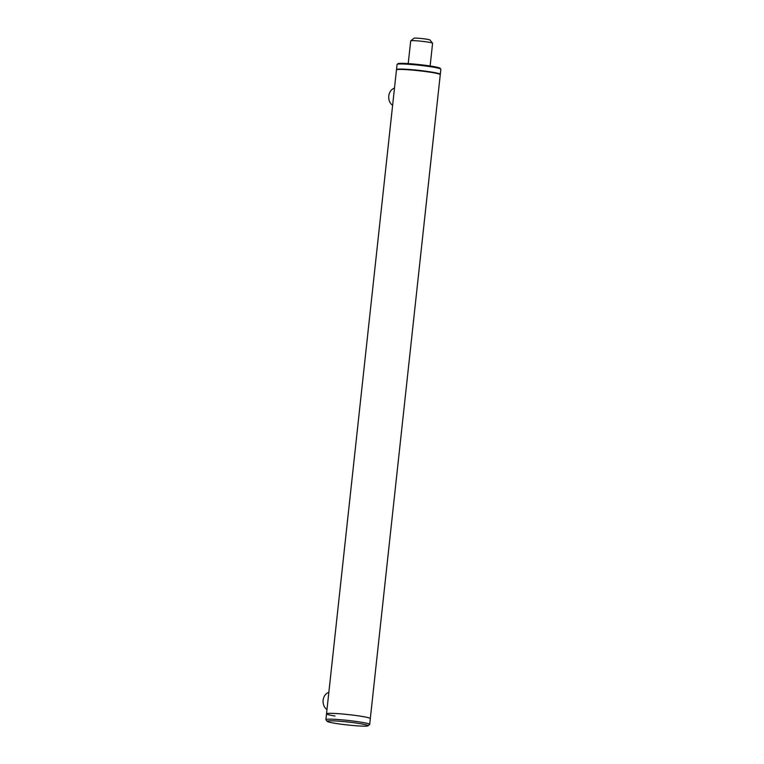 <?xml version="1.0" encoding="UTF-8"?>
<svg xmlns="http://www.w3.org/2000/svg" width="764" height="764" viewBox="0 0 764 764"><rect width="100%" height="100%" fill="white"/><g stroke="black" fill="none" stroke-linecap="round" stroke-linejoin="round"><path stroke-width="1.15" d="M335.033 716.021A22.022 1.595 6.2 0 1 326.514 713.824L396.468 69.906A22.022 1.595 6.2 0 1 396.535 69.801L396.936 69.476A21.659 1.566 6.2 0 1 409.695 69.543A21.659 1.566 6.2 0 1 431.564 72.093A21.659 1.566 6.2 0 1 439.892 74.137L440.217 74.547A22.022 1.595 6.2 0 1 440.265 74.662L370.311 718.58A22.022 1.595 6.2 0 0 361.792 716.374A22.022 1.595 6.2 0 1 370.311 718.58L369.68 724.406A22.022 1.595 6.2 0 1 369.604 724.511L367.99 725.8A20.561 1.49 -173.8 0 0 360.111 723.642A20.561 1.49 -173.8 0 0 338.022 721.12A20.561 1.49 -173.8 0 0 327.221 721.369A20.561 1.49 -173.8 0 0 335.129 723.317A20.561 1.49 -173.8 0 0 355.89 725.743A20.561 1.49 -173.8 0 0 367.99 725.8M396.535 69.801A22.022 1.595 6.2 0 1 409.504 69.868A22.022 1.595 6.2 0 1 431.746 72.465A22.022 1.595 6.2 0 1 440.217 74.547M326.514 713.824A22.022 1.595 6.2 0 1 338.834 713.719A22.022 1.595 6.2 0 1 361.792 716.374A22.022 1.595 6.2 0 0 338.834 713.719A22.022 1.595 6.2 0 0 326.514 713.824L325.884 719.64A22.022 1.595 6.2 0 1 338.204 719.545A22.022 1.595 6.2 0 1 361.162 722.2A22.022 1.595 6.2 0 1 369.68 724.406M430.122 65.981L432.596 43.261A11.011 0.793 -173.8 0 0 432.567 43.204L429.97 39.986A8.079 0.583 -173.8 0 0 417.65 38.2A8.079 0.583 -173.8 0 0 413.954 38.248L410.736 40.826A11.011 0.793 -173.8 0 0 410.698 40.884L408.224 63.593M432.567 43.204A11.011 0.793 -173.8 0 0 415.769 40.759A11.011 0.793 -173.8 0 0 410.736 40.826M326.982 709.527A9.178 7.287 -89.2 0 1 323.143 700.187A9.178 7.287 -89.2 0 1 328.835 692.413M392.62 105.289A9.178 7.287 -89.2 0 1 388.723 97.372A9.178 7.287 -89.2 0 1 394.482 88.175M396.621 69.734A22.022 1.595 6.2 0 1 396.506 69.543A22.022 1.595 6.2 0 1 399.858 69.066A22.022 1.595 6.2 0 1 424.545 71.042A22.022 1.595 6.2 0 1 440.303 74.299A22.022 1.595 6.2 0 1 440.15 74.461M396.506 69.543L397.06 64.443A22.022 1.595 6.2 0 1 397.127 64.338A22.022 1.595 6.2 0 1 400.412 63.966A22.022 1.595 6.2 0 1 424.326 65.857A22.022 1.595 6.2 0 1 440.809 69.085A22.022 1.595 6.2 0 1 440.857 69.199L440.303 74.299M397.127 64.338L397.939 63.689A21.296 1.538 6.2 0 1 401.11 63.336A21.296 1.538 6.2 0 1 424.23 65.16A21.296 1.538 6.2 0 1 440.159 68.282L440.809 69.085M327.221 721.369L325.922 719.764A22.022 1.595 6.2 0 1 325.884 719.64"/></g></svg>
